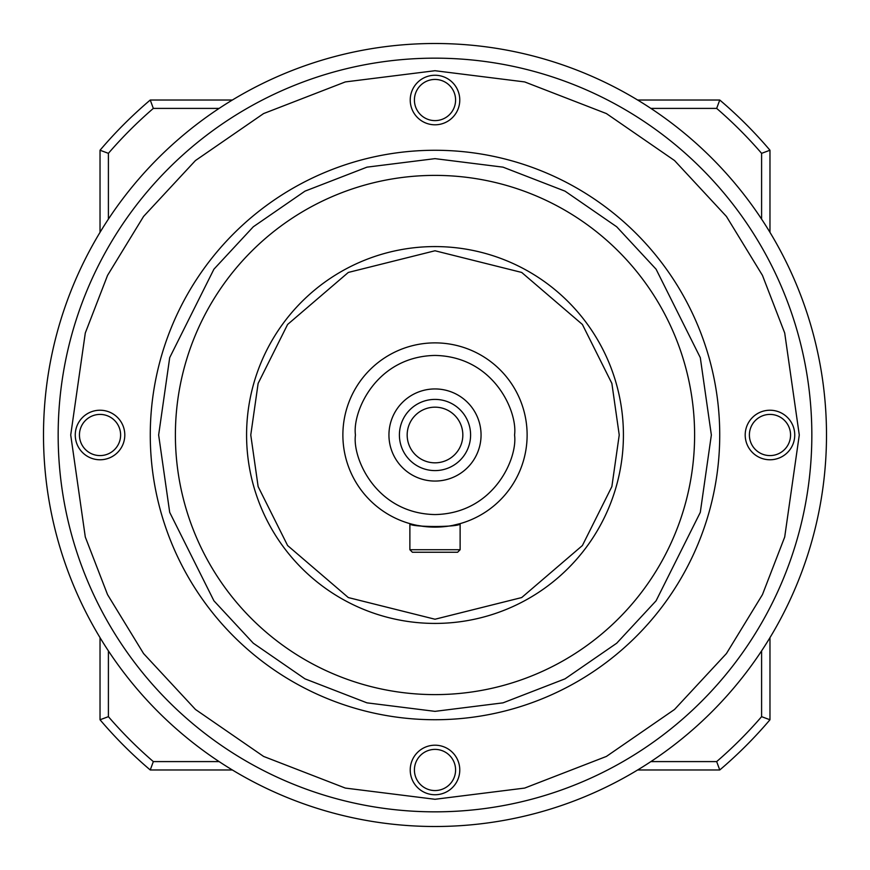 <?xml version="1.0" encoding="UTF-8"?>
<svg xmlns="http://www.w3.org/2000/svg" width="870" height="870" viewBox="0 0 870 870"><rect width="100%" height="100%" fill="white"/><g stroke="black" fill="none" stroke-linecap="round" stroke-linejoin="round"><path stroke-width="1.3" d="M108.402 219.12L108.402 153.337A431.281 431.281 0 0 1 153.337 108.402L219.12 108.402M650.88 108.402L716.662 108.402A431.281 431.281 0 0 1 761.598 153.337L761.598 219.12M219.12 761.598L153.337 761.598A431.281 431.281 0 0 1 108.402 716.662L108.402 650.88M761.598 650.88L761.598 716.662A431.281 431.281 0 0 1 716.662 761.598L650.88 761.598M761.598 153.337L769.972 150.238A439.654 439.654 0 0 0 719.762 100.028L716.662 108.402M719.762 100.028L637.645 100.028M232.355 100.028L150.238 100.028L153.337 108.402M150.238 100.028A439.654 439.654 0 0 0 100.028 150.238L108.402 153.337M100.028 150.238L100.028 232.355M100.028 637.645L100.028 719.762L108.402 716.662M100.028 719.762A439.654 439.654 0 0 0 150.238 769.972L153.337 761.598M150.238 769.972L232.355 769.972M637.645 769.972L719.762 769.972L716.662 761.598M719.762 769.972A439.654 439.654 0 0 0 769.972 719.762L761.598 716.662M769.972 719.762L769.972 637.645M769.972 232.355L769.972 150.238M58.159 435A376.84 376.84 0 0 1 435 58.159A376.84 376.84 0 0 1 811.84 435A376.84 376.84 0 0 1 435 811.84A376.84 376.84 0 0 1 58.159 435A376.84 376.84 0 0 0 435 811.84A376.84 376.84 0 0 0 811.84 435M150.271 435A284.729 284.729 0 0 1 435 150.271A284.729 284.729 0 0 1 719.729 435A284.729 284.729 0 0 1 435 719.729A284.729 284.729 0 0 1 150.271 435A284.729 284.729 0 0 0 435 719.729A284.729 284.729 0 0 0 719.729 435M246.58 435A188.42 188.42 0 0 1 435 246.58A188.42 188.42 0 0 1 623.42 435A188.42 188.42 0 0 1 435 623.42A188.42 188.42 0 0 1 246.58 435A188.42 188.42 0 0 0 435 623.42A188.42 188.42 0 0 0 623.42 435M342.878 435A92.122 92.122 0 0 1 435 342.878A92.122 92.122 0 0 1 527.122 435A92.122 92.122 0 0 1 435 527.122A92.122 92.122 0 0 1 342.878 435A92.122 92.122 0 0 0 435 527.122A92.122 92.122 0 0 0 527.122 435M43.5 435A391.5 391.5 0 0 0 435 826.5A391.5 391.5 0 0 0 826.5 435A391.5 391.5 0 0 0 435 43.5A391.5 391.5 0 0 0 43.5 435M745.198 435A24.773 24.773 0 0 1 769.972 410.227A24.773 24.773 0 0 1 794.745 435A24.773 24.773 0 0 1 769.972 459.773A24.773 24.773 0 0 1 745.198 435M790.558 435A20.586 20.586 0 0 0 769.972 414.414A20.586 20.586 0 0 0 749.385 435A20.586 20.586 0 0 0 769.972 455.586A20.586 20.586 0 0 0 790.558 435M75.255 435A24.773 24.773 0 0 1 100.028 410.227A24.773 24.773 0 0 1 124.801 435A24.773 24.773 0 0 1 100.028 459.773A24.773 24.773 0 0 1 75.255 435M120.615 435A20.586 20.586 0 0 0 100.028 414.414A20.586 20.586 0 0 0 79.442 435A20.586 20.586 0 0 0 100.028 455.586A20.586 20.586 0 0 0 120.615 435M410.227 769.972A24.773 24.773 0 0 1 435 745.198A24.773 24.773 0 0 1 459.773 769.972A24.773 24.773 0 0 1 435 794.745A24.773 24.773 0 0 1 410.227 769.972M455.586 769.972A20.586 20.586 0 0 0 435 749.385A20.586 20.586 0 0 0 414.414 769.972A20.586 20.586 0 0 0 435 790.558A20.586 20.586 0 0 0 455.586 769.972M410.227 100.028A24.773 24.773 0 0 1 435 75.255A24.773 24.773 0 0 1 459.773 100.028A24.773 24.773 0 0 1 435 124.801A24.773 24.773 0 0 1 410.227 100.028M455.586 100.028A20.586 20.586 0 0 0 435 79.442A20.586 20.586 0 0 0 414.414 100.028A20.586 20.586 0 0 0 435 120.615A20.586 20.586 0 0 0 455.586 100.028M175.392 435A259.608 259.608 0 0 1 435 175.392A259.608 259.608 0 0 1 694.608 435A259.608 259.608 0 0 1 435 694.608A259.608 259.608 0 0 1 175.392 435M460.121 523.62L460.121 549.731L457.609 552.243L412.391 552.243L409.879 549.731L409.879 523.62C408.313 527.427 461.655 527.438 460.121 523.62L452.759 525.393M444.635 526.611L439.937 526.981M435 527.122L430.095 526.992M425.321 526.611L417.241 525.393M388.944 435A46.056 46.056 0 0 1 435 388.944A46.056 46.056 0 0 1 481.056 435A46.056 46.056 0 0 1 435 481.056A46.056 46.056 0 0 1 388.944 435M470.594 435A35.594 35.594 0 0 0 435 399.406A35.594 35.594 0 0 0 399.406 435A35.594 35.594 0 0 0 435 470.594A35.594 35.594 0 0 0 470.594 435M462.829 435A27.829 27.829 0 0 0 435 407.171A27.829 27.829 0 0 0 407.171 435A27.829 27.829 0 0 0 435 462.829A27.829 27.829 0 0 0 462.829 435M409.879 549.731L460.121 549.731M70.72 435L85.293 333.003L107.554 275.366L143.572 216.434L195.467 160.537L263.577 113.578L345.336 81.921L435 70.72L524.664 81.921L606.423 113.578L674.533 160.537L726.428 216.434L762.446 275.366L784.707 333.003L799.28 435L784.707 536.997L762.446 594.634L726.428 653.566L674.533 709.463L606.423 756.421L524.664 788.079L435 799.28L345.336 788.079L263.577 756.421L195.467 709.463L143.572 653.566L107.554 594.634L85.293 536.997L70.72 435M158.644 435L169.704 357.624L213.922 269.189L253.29 226.787L304.957 191.161L366.977 167.149L435 158.644L503.023 167.149L565.043 191.161L616.71 226.787L656.078 269.189L700.296 357.624L711.355 435L700.296 512.376L656.078 600.811L616.71 643.213L565.043 678.839L503.023 702.851L435 711.355L366.977 702.851L304.957 678.839L253.29 643.213L213.922 600.811L169.704 512.376L158.644 435M250.767 435L258.129 383.409L287.611 324.456L348.304 272.44L435 250.767L521.696 272.44L582.389 324.456L611.871 383.409L619.233 435L611.871 486.591L582.389 545.544L521.696 597.559L435 619.233L348.304 597.559L287.611 545.544L258.129 486.591L250.767 435M355.438 435C352.241 411.727 376.112 356.526 435 355.438C493.888 356.526 517.759 411.727 514.562 435C517.759 458.272 493.888 513.474 435 514.562C376.112 513.474 352.241 458.272 355.438 435"/></g></svg>
